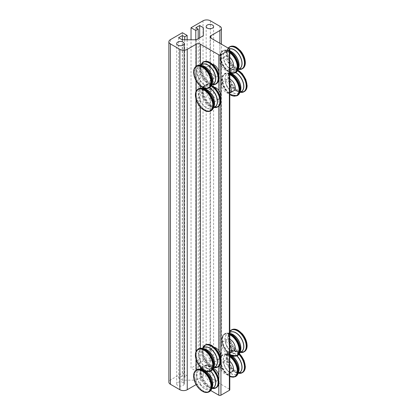 <?xml version="1.0" encoding="UTF-8"?>
<svg xmlns="http://www.w3.org/2000/svg" width="416" height="416" viewBox="0 0 416 416"><rect width="100%" height="100%" fill="white"/><g stroke="black" fill="none" stroke-linecap="round" stroke-linejoin="round"><path stroke-width="0.31" stroke-dasharray="2.08 1.56" d="M218.832 350.709L218.832 359.46A6.698 3.869 -120 0 0 219.336 359.247A6.698 3.869 -120 0 0 220.454 357.843M216.778 358.457A6.698 3.869 -120 0 0 213.855 351.718A6.698 3.869 -120 0 0 208.692 349.924A6.698 3.869 -120 0 0 208.692 357.656A6.698 3.869 -120 0 0 215.389 361.525A6.698 3.869 -120 0 0 216.778 358.457M218.832 366.298L218.832 359.46A6.698 3.869 60 0 1 212.41 354.962A6.698 3.869 60 0 1 212.638 347.641A6.698 3.869 60 0 1 214.412 347.376M229.793 345.311A6.698 3.869 -120 0 0 229.356 344.63A6.698 3.869 -120 0 0 223.163 341.567A6.698 3.869 -120 0 0 222.934 348.884A6.698 3.869 -120 0 0 229.356 353.382A6.698 3.869 -120 0 0 229.793 353.21M233.813 350.891A6.698 3.869 60 0 1 227.115 347.022A6.698 3.869 60 0 1 227.115 339.284A6.698 3.869 60 0 1 229.793 339.284M229.793 389.73A1.487 0.858 0 0 0 229.356 389.121L229.356 369.741A6.698 3.869 -120 0 0 226.065 363.74A6.698 3.869 -120 0 0 221.374 362.414A6.698 3.869 -120 0 0 221.374 370.146A6.698 3.869 -120 0 0 228.077 374.015A6.698 3.869 -120 0 0 229.356 372.034A6.698 3.869 -120 0 0 229.46 370.947A6.698 3.869 -120 0 0 229.356 369.741L229.356 93.246A6.698 3.869 -120 0 0 229.793 93.075M218.832 90.574L218.832 99.325A6.698 3.869 -120 0 0 219.336 99.112A6.698 3.869 -120 0 0 220.454 97.708M216.778 98.322A6.698 3.869 -120 0 0 213.855 91.582A6.698 3.869 -120 0 0 208.692 89.788A6.698 3.869 -120 0 0 208.692 97.521A6.698 3.869 -120 0 0 215.389 101.39A6.698 3.869 -120 0 0 216.778 98.322M218.832 106.163L218.832 99.325A6.698 3.869 60 0 1 212.41 94.827A6.698 3.869 60 0 1 212.638 87.506A6.698 3.869 60 0 1 214.412 87.24M229.793 85.176A6.698 3.869 -120 0 0 229.356 84.495A6.698 3.869 -120 0 0 223.163 81.432A6.698 3.869 -120 0 0 222.934 88.748A6.698 3.869 -120 0 0 229.356 93.246L229.356 68.141A6.698 3.869 -120 0 0 229.46 67.054A6.698 3.869 -120 0 0 229.356 65.848A6.698 3.869 -120 0 0 226.065 59.847A6.698 3.869 -120 0 0 221.374 58.516A6.698 3.869 -120 0 0 221.374 66.253A6.698 3.869 -120 0 0 228.077 70.122A6.698 3.869 -120 0 0 229.356 68.141L229.356 48.76M233.813 90.756A6.698 3.869 60 0 1 227.115 86.887A6.698 3.869 60 0 1 227.115 79.149A6.698 3.869 60 0 1 229.793 79.149M218.832 375.82L218.832 378.113M214.989 379.304A6.698 3.869 -120 0 0 212.061 372.564A6.698 3.869 -120 0 0 206.903 370.77A6.698 3.869 -120 0 0 206.903 378.503A6.698 3.869 -120 0 0 213.6 382.372A6.698 3.869 -120 0 0 214.989 379.304M218.665 378.69A6.698 3.869 60 0 1 217.547 380.094A6.698 3.869 60 0 1 210.85 376.225A6.698 3.869 60 0 1 210.85 368.488A6.698 3.869 60 0 1 213.304 368.404M232.024 371.738A6.698 3.869 60 0 1 225.321 367.869A6.698 3.869 60 0 1 225.321 360.131A6.698 3.869 60 0 1 229.793 361.265M218.832 71.921L218.832 74.214M214.989 75.41A6.698 3.869 -120 0 0 212.061 68.666A6.698 3.869 -120 0 0 206.903 66.872A6.698 3.869 -120 0 0 206.903 74.61A6.698 3.869 -120 0 0 213.6 78.478A6.698 3.869 -120 0 0 214.989 75.41M218.665 74.792A6.698 3.869 60 0 1 217.547 76.196A6.698 3.869 60 0 1 210.85 72.332A6.698 3.869 60 0 1 210.85 64.594A6.698 3.869 60 0 1 212.623 64.329M232.024 67.839A6.698 3.869 60 0 1 225.321 63.97A6.698 3.869 60 0 1 225.321 56.238A6.698 3.869 60 0 1 229.793 57.372M229.356 389.121L210.933 378.487A2.98 1.721 180 0 1 210.064 377.27A2.98 1.721 180 0 1 210.933 376.054L219.882 370.89A5.21 3.011 0 0 0 221.411 368.763A5.21 3.011 0 0 0 219.882 366.636L210.408 361.166A5.21 3.011 0 0 0 203.039 361.166L191.038 368.092L191.038 39.796M196.128 384.602L196.196 384.566A2.98 1.721 180 0 1 200.408 384.566L210.74 390.53M182.406 32.713L182.406 373.079L170.404 380.006A5.21 3.011 0 0 0 168.88 382.132M182.406 373.079L187.143 375.809L184.72 377.208L182.406 375.872L178.615 378.061L182.255 380.162L196.243 380.162L203.31 376.08L203.31 368.004L199.67 365.903L195.879 368.092L198.198 369.429L195.775 370.828L191.038 368.092M212.514 365.42A3.723 2.148 0 0 0 208.458 364.952A3.723 2.148 0 0 0 206.159 366.938A3.723 2.148 0 0 0 209.882 369.086A3.723 2.148 0 0 0 213.606 366.938A3.723 2.148 0 0 0 212.514 365.42M183.04 382.434A3.723 2.148 0 0 0 178.984 381.971A3.723 2.148 0 0 0 176.686 383.958A3.723 2.148 0 0 0 180.404 386.105A3.723 2.148 0 0 0 184.127 383.958A3.723 2.148 0 0 0 183.04 382.434M203.31 376.08L203.31 368.004M199.67 37.82L199.67 365.903M195.879 27.726L195.879 368.092M198.198 38.667L198.198 369.429M195.775 39.796L195.775 370.828M187.143 39.796L187.143 375.809M184.72 39.796L184.72 377.208M182.406 39.796L182.406 375.872M178.615 37.695L178.615 378.061M182.255 39.796L182.255 380.162M196.243 39.796L196.243 380.162M203.315 346.856A12.657 7.306 -120 0 0 204.958 359.814A12.657 7.306 -120 0 0 215.358 367.713M205.395 344.947A12.657 7.306 -120 0 0 205.395 359.559A12.657 7.306 -120 0 0 218.052 366.865M202.639 348.26A12.527 7.233 -120 0 0 202.202 351.114A12.527 7.233 -120 0 0 211.115 366.548A12.527 7.233 -120 0 0 213.808 367.598M203.622 347.693A11.196 6.464 -120 0 0 202.696 348.686A11.196 6.464 -120 0 0 204.017 360.36A11.196 6.464 -120 0 0 213.465 367.333A11.196 6.464 -120 0 0 214.786 367.032M202.628 348.265L202.202 351.114L202.696 348.686L203.918 347.521A11.164 6.448 -120 0 0 203.918 360.412A11.164 6.448 -120 0 0 215.082 366.86L213.465 367.333L211.115 366.548L213.793 367.604M203.211 348.624A11.164 6.448 -120 0 0 201.1 349.144A11.164 6.448 -120 0 0 201.1 362.04A11.164 6.448 -120 0 0 212.269 368.488A11.164 6.448 -120 0 0 213.777 366.922M203.356 348.67A11.196 6.464 -120 0 0 202.722 348.67A11.196 6.464 -120 0 0 200.975 362.112A11.196 6.464 -120 0 0 213.486 367.323A11.196 6.464 -120 0 0 213.803 366.772M200.829 348.296A12.527 7.233 -120 0 0 198.864 363.334A12.527 7.233 -120 0 0 212.867 369.148M198.572 348.884A12.657 7.306 -120 0 0 198.572 363.501A12.657 7.306 -120 0 0 211.229 370.807M198.136 349.138A12.657 7.306 -120 0 0 198.136 363.75A12.657 7.306 -120 0 0 210.787 371.062M220.672 360.708A12.21 7.046 -120 0 0 207.724 344.599A12.21 7.046 -120 0 0 207.724 361.863A12.21 7.046 -120 0 0 220.672 360.708M229.793 334.766A12.21 7.046 -120 0 0 221.832 340.106A12.21 7.046 -120 0 0 229.793 354.64M229.793 334.069A12.657 7.306 -120 0 0 224.453 333.944A12.657 7.306 -120 0 0 224.453 348.556A12.657 7.306 -120 0 0 237.104 355.862M246.99 345.514A12.21 7.046 -120 0 0 234.042 329.404A12.21 7.046 -120 0 0 234.042 346.668A12.21 7.046 -120 0 0 246.99 345.514M231.717 329.753A12.657 7.306 -120 0 0 231.717 344.365A12.657 7.306 -120 0 0 244.369 351.671M229.793 331.412A12.657 7.306 -120 0 0 231.156 344.412A12.657 7.306 -120 0 0 241.675 352.518M229.793 331.438A12.527 7.233 -120 0 0 228.524 335.92A12.527 7.233 -120 0 0 237.432 351.354A12.527 7.233 -120 0 0 240.126 352.404M229.939 332.498A11.196 6.464 -120 0 0 229.013 333.492A11.196 6.464 -120 0 0 230.334 345.166A11.196 6.464 -120 0 0 239.782 352.139A11.196 6.464 -120 0 0 241.103 351.837M229.793 331.365L228.524 335.92L229.013 333.492L230.235 332.327A11.164 6.448 -120 0 0 230.235 345.218A11.164 6.448 -120 0 0 241.4 351.666L239.782 352.139L237.432 351.354L240.11 352.409M229.793 333.44A11.164 6.448 -120 0 0 227.422 333.949A11.164 6.448 -120 0 0 227.422 346.845A11.164 6.448 -120 0 0 238.586 353.293A11.164 6.448 -120 0 0 240.094 351.728M229.793 333.486A11.196 6.464 -120 0 0 229.039 333.476A11.196 6.464 -120 0 0 227.292 346.918A11.196 6.464 -120 0 0 239.808 352.128A11.196 6.464 -120 0 0 240.12 351.577M229.793 333.627A12.657 7.306 -120 0 0 224.895 333.689L229.793 333.518A12.527 7.233 -120 0 0 224.266 346.367A12.527 7.233 -120 0 0 239.184 353.954M229.793 354.78L227.796 353.163L222.643 345.072L221.702 339.872L222.165 336.887L222.57 335.946L224.895 333.689A12.657 7.306 -120 0 0 224.895 348.301A12.657 7.306 -120 0 0 237.546 355.612M211.338 85.722A12.657 7.306 -120 0 0 204.958 85.067A12.657 7.306 -120 0 0 204.048 97.926A12.657 7.306 -120 0 0 215.358 107.578M211.526 85.327A12.657 7.306 -120 0 0 205.395 84.812A12.657 7.306 -120 0 0 205.395 99.424A12.657 7.306 -120 0 0 218.052 106.73M211.182 85.998A12.527 7.233 -120 0 0 202.831 87.62L205.395 84.812L211.578 85.212M202.639 88.124A12.527 7.233 -120 0 0 202.202 90.979A12.527 7.233 -120 0 0 211.115 106.413A12.527 7.233 -120 0 0 213.808 107.463L211.115 106.413L213.465 107.198A11.196 6.464 -120 0 0 214.786 106.896M209.446 87.75A11.196 6.464 -120 0 0 202.696 88.551A11.196 6.464 -120 0 0 204.017 100.225A11.196 6.464 -120 0 0 213.465 107.198L215.082 106.725A11.164 6.448 -120 0 1 203.918 100.277A11.164 6.448 -120 0 1 203.918 87.386L202.696 88.551L202.202 90.979L202.628 88.13M209.31 87.828A11.164 6.448 -120 0 0 203.918 87.386L203.195 87.802M203.211 88.488A11.164 6.448 -120 0 0 201.1 89.008A11.164 6.448 -120 0 0 201.1 101.904A11.164 6.448 -120 0 0 212.269 108.352A11.164 6.448 -120 0 0 213.777 106.787M203.356 88.535A11.196 6.464 -120 0 0 202.722 88.535A11.196 6.464 -120 0 0 200.975 101.977A11.196 6.464 -120 0 0 213.486 107.188A11.196 6.464 -120 0 0 213.803 106.636M200.829 88.161A12.527 7.233 -120 0 0 198.864 103.199A12.527 7.233 -120 0 0 212.867 109.013M198.572 88.748A12.657 7.306 -120 0 0 198.572 103.36A12.657 7.306 -120 0 0 211.229 110.672M198.136 89.003A12.657 7.306 -120 0 0 198.136 103.615A12.657 7.306 -120 0 0 210.787 110.921M220.672 100.573A12.21 7.046 -120 0 0 207.724 84.464A12.21 7.046 -120 0 0 207.724 101.728A12.21 7.046 -120 0 0 220.672 100.573M229.793 74.63A12.21 7.046 -120 0 0 221.832 79.971A12.21 7.046 -120 0 0 229.793 94.505M229.793 73.934A12.657 7.306 -120 0 0 224.453 73.809A12.657 7.306 -120 0 0 224.453 88.421A12.657 7.306 -120 0 0 237.104 95.727M246.99 85.379A12.21 7.046 -120 0 0 234.042 69.269A12.21 7.046 -120 0 0 234.042 86.533A12.21 7.046 -120 0 0 246.99 85.379M237.843 70.132A12.657 7.306 -120 0 0 231.717 69.618A12.657 7.306 -120 0 0 231.717 84.23A12.657 7.306 -120 0 0 244.369 91.536M237.656 70.528A12.657 7.306 -120 0 0 231.275 69.872A12.657 7.306 -120 0 0 230.365 82.732A12.657 7.306 -120 0 0 241.675 92.383M237.5 70.803A12.527 7.233 -120 0 0 228.524 75.785A12.527 7.233 -120 0 0 237.432 91.218A12.527 7.233 -120 0 0 240.126 92.269M229.793 51.485A12.657 7.306 -120 0 0 223.101 50.643A12.657 7.306 -120 0 0 223.101 65.255A12.657 7.306 -120 0 0 235.758 72.561A11.196 6.464 -120 0 0 229.013 73.356A11.196 6.464 -120 0 0 230.334 85.03A11.196 6.464 -120 0 0 239.782 92.004A11.196 6.464 -120 0 0 241.103 91.702M235.628 72.634A11.164 6.448 -120 0 0 230.235 72.192A11.164 6.448 -120 0 0 230.235 85.082A11.164 6.448 -120 0 0 241.4 91.53L239.782 92.004L237.432 91.218L240.11 92.274M229.793 73.304A11.164 6.448 -120 0 0 227.422 73.814A11.164 6.448 -120 0 0 227.422 86.71A11.164 6.448 -120 0 0 238.586 93.158A11.164 6.448 -120 0 0 240.094 91.593M229.793 73.351A11.196 6.464 -120 0 0 229.039 73.341A11.196 6.464 -120 0 0 227.292 86.783A11.196 6.464 -120 0 0 239.808 91.988A11.196 6.464 -120 0 0 240.12 91.442M229.793 73.388A12.527 7.233 -120 0 0 224.266 86.232A12.527 7.233 -120 0 0 239.184 93.818M229.793 73.492A12.657 7.306 -120 0 0 224.895 73.554A12.657 7.306 -120 0 0 224.895 88.166A12.657 7.306 -120 0 0 237.546 95.472M212.8 369.32A12.657 7.306 -120 0 0 203.164 366.049A12.657 7.306 -120 0 0 202.259 378.908A12.657 7.306 -120 0 0 213.569 388.56M213.065 368.883A12.657 7.306 -120 0 0 203.606 365.794A12.657 7.306 -120 0 0 203.606 380.406A12.657 7.306 -120 0 0 216.263 387.712M212.607 369.59A12.527 7.233 -120 0 0 201.261 368.15M200.85 369.106A12.527 7.233 -120 0 0 200.413 371.961A12.527 7.233 -120 0 0 209.326 387.395A12.527 7.233 -120 0 0 212.014 388.445L209.326 387.395L211.676 388.18A11.196 6.464 -120 0 0 212.997 387.878M210.694 371.108A11.196 6.464 -120 0 0 200.907 369.533A11.196 6.464 -120 0 0 202.228 381.207A11.196 6.464 -120 0 0 211.676 388.18L213.294 387.707A11.164 6.448 -120 0 1 202.129 381.259A11.164 6.448 -120 0 1 202.129 368.368L200.907 369.533L200.413 371.961L200.84 369.112M210.558 371.181A11.164 6.448 -120 0 0 202.129 368.368L201.734 368.597M205.993 371.27A11.164 6.448 -120 0 0 203.185 369.777M201.422 369.47A11.164 6.448 -120 0 0 199.311 369.996A11.164 6.448 -120 0 0 199.311 382.886A11.164 6.448 -120 0 0 210.48 389.334A11.164 6.448 -120 0 0 211.983 387.769M205.639 371.14A11.196 6.464 -120 0 0 203.414 369.933M201.562 369.517A11.196 6.464 -120 0 0 200.933 369.517A11.196 6.464 -120 0 0 199.186 382.959A11.196 6.464 -120 0 0 211.697 388.17A11.196 6.464 -120 0 0 212.014 387.618M199.04 369.143A12.527 7.233 -120 0 0 197.07 384.181A12.527 7.233 -120 0 0 211.078 389.995M196.784 369.736A12.657 7.306 -120 0 0 196.784 384.348A12.657 7.306 -120 0 0 209.44 391.654M196.342 369.99A12.657 7.306 -120 0 0 196.342 384.602A12.657 7.306 -120 0 0 208.998 391.908M218.884 381.555A12.21 7.046 -120 0 0 205.936 365.446A12.21 7.046 -120 0 0 205.936 382.71A12.21 7.046 -120 0 0 218.884 381.555M229.793 356.699A12.21 7.046 -120 0 0 220.043 360.953A12.21 7.046 -120 0 0 229.793 376.464M229.793 355.924A12.657 7.306 -120 0 0 222.664 354.791A12.657 7.306 -120 0 0 222.664 369.408A12.657 7.306 -120 0 0 235.316 376.714M245.201 366.361A12.21 7.046 -120 0 0 232.253 350.251A12.21 7.046 -120 0 0 232.253 367.515A12.21 7.046 -120 0 0 245.201 366.361M239.382 353.688A12.657 7.306 -120 0 0 229.923 350.6A12.657 7.306 -120 0 0 229.923 365.212A12.657 7.306 -120 0 0 242.58 372.518M239.117 354.12A12.657 7.306 -120 0 0 229.486 350.854A12.657 7.306 -120 0 0 228.576 363.714A12.657 7.306 -120 0 0 239.886 373.365M238.924 354.396A12.527 7.233 -120 0 0 226.73 356.767A12.527 7.233 -120 0 0 235.643 372.2A12.527 7.233 -120 0 0 238.337 373.251M237.016 355.914A11.196 6.464 -120 0 0 227.224 354.338A11.196 6.464 -120 0 0 228.545 366.012A11.196 6.464 -120 0 0 237.994 372.986A11.196 6.464 -120 0 0 239.314 372.684M236.881 355.987A11.164 6.448 -120 0 0 228.446 353.174A11.164 6.448 -120 0 0 228.446 366.064A11.164 6.448 -120 0 0 239.611 372.512L237.994 372.986L235.643 372.2L238.321 373.256M232.31 356.075A11.164 6.448 -120 0 0 225.628 354.796A11.164 6.448 -120 0 0 225.628 367.692A11.164 6.448 -120 0 0 236.798 374.14A11.164 6.448 -120 0 0 238.306 372.575M231.956 355.945A11.196 6.464 -120 0 0 227.25 354.323A11.196 6.464 -120 0 0 225.503 367.765A11.196 6.464 -120 0 0 238.02 372.975A11.196 6.464 -120 0 0 238.332 372.424M229.793 355.228A12.527 7.233 -120 0 0 229.596 355.113A12.527 7.233 -120 0 0 220.917 358.649A12.527 7.233 -120 0 0 226.736 373.344A12.527 7.233 -120 0 0 237.396 374.8M229.793 355.384A12.657 7.306 -120 0 0 223.101 354.541A12.657 7.306 -120 0 0 223.101 369.153A12.657 7.306 -120 0 0 235.758 376.459M201.526 63.809A12.657 7.306 -120 0 0 203.164 76.762A12.657 7.306 -120 0 0 213.569 84.661M203.606 61.896A12.657 7.306 -120 0 0 203.606 76.508A12.657 7.306 -120 0 0 216.263 83.819M201.833 64.641A11.196 6.464 -120 0 0 200.907 65.64A11.196 6.464 -120 0 0 202.228 77.308A11.196 6.464 -120 0 0 211.676 84.287L213.294 83.814A11.164 6.448 -120 0 1 202.129 77.366A11.164 6.448 -120 0 1 202.129 64.47L200.907 65.634L200.413 68.063L200.84 65.213A12.527 7.233 -120 0 0 200.413 68.063A12.527 7.233 -120 0 0 209.326 83.496A12.527 7.233 -120 0 0 212.014 84.547L209.326 83.496L211.676 84.287A11.196 6.464 -120 0 0 212.997 83.98M201.422 65.572A11.164 6.448 -120 0 0 199.311 66.097A11.164 6.448 -120 0 0 199.311 78.988A11.164 6.448 -120 0 0 210.48 85.436A11.164 6.448 -120 0 0 211.983 83.871M201.562 65.624A11.196 6.464 -120 0 0 200.933 65.624A11.196 6.464 -120 0 0 199.186 79.066A11.196 6.464 -120 0 0 211.697 84.271A11.196 6.464 -120 0 0 212.014 83.725M199.04 65.244A12.527 7.233 -120 0 0 197.07 80.283A12.527 7.233 -120 0 0 211.078 86.102M196.784 65.837A12.657 7.306 -120 0 0 196.784 80.449A12.657 7.306 -120 0 0 209.44 87.755M196.342 66.092A12.657 7.306 -120 0 0 196.342 80.704A12.657 7.306 -120 0 0 208.998 88.01M218.884 77.657A12.21 7.046 -120 0 0 205.936 61.552A12.21 7.046 -120 0 0 205.936 78.816A12.21 7.046 -120 0 0 218.884 77.657M229.793 52.801A12.21 7.046 -120 0 0 220.043 57.054A12.21 7.046 -120 0 0 229.793 72.571M229.793 52.031A12.657 7.306 -120 0 0 222.664 50.898A12.657 7.306 -120 0 0 222.664 65.51A12.657 7.306 -120 0 0 235.316 72.816M245.201 62.462A12.21 7.046 -120 0 0 232.253 46.358A12.21 7.046 -120 0 0 232.253 63.622A12.21 7.046 -120 0 0 245.201 62.462M229.923 46.701A12.657 7.306 -120 0 0 229.923 61.313A12.657 7.306 -120 0 0 242.58 68.619M228.202 48.09A12.657 7.306 -120 0 0 229.232 61.121A12.657 7.306 -120 0 0 239.886 69.467M228.228 48.105A12.527 7.233 -120 0 0 226.73 52.868A12.527 7.233 -120 0 0 235.643 68.302A12.527 7.233 -120 0 0 238.337 69.352M229.44 48.812A11.196 6.464 -120 0 0 227.224 50.445A11.196 6.464 -120 0 0 228.545 62.114A11.196 6.464 -120 0 0 237.994 69.092A11.196 6.464 -120 0 0 239.314 68.786M229.512 48.859A11.164 6.448 -120 0 0 228.446 49.275A11.164 6.448 -120 0 0 228.446 62.171A11.164 6.448 -120 0 0 239.611 68.619L237.994 69.092L235.643 68.302L238.321 69.363M229.793 50.783A11.164 6.448 -120 0 0 225.628 50.903A11.164 6.448 -120 0 0 225.628 63.794A11.164 6.448 -120 0 0 236.798 70.242A11.164 6.448 -120 0 0 238.306 68.676M229.793 50.866A11.196 6.464 -120 0 0 227.25 50.43A11.196 6.464 -120 0 0 225.503 63.872A11.196 6.464 -120 0 0 238.02 69.077A11.196 6.464 -120 0 0 238.332 68.531M229.793 51.329A12.527 7.233 -120 0 0 229.596 51.215A12.527 7.233 -120 0 0 220.917 54.751A12.527 7.233 -120 0 0 226.736 69.446A12.527 7.233 -120 0 0 237.396 70.907M203.039 361.166L203.039 20.8M210.408 20.8L210.408 361.166M219.882 366.636L219.882 26.27M196.196 66.18L196.196 80.829M196.196 91.114L196.196 99.752M196.196 351.25L196.196 359.887M196.196 370.079L196.196 384.566M170.404 39.64L170.404 380.006M219.882 43.29L219.882 370.89M210.933 376.054L210.933 378.487M200.408 384.566L200.408 369.21M200.408 367.245L200.408 348.291M200.408 107.11L200.408 88.156M200.408 85.956L200.408 65.312M218.832 75.655L218.832 79.825M218.832 379.553L218.832 383.718M212.638 347.641L208.692 349.924M219.336 359.247L215.389 361.525M202.389 348.4L201.1 349.144L202.722 348.67L205.067 349.461M213.559 367.744L212.269 368.488L213.486 367.323L213.98 364.894M227.115 339.284L223.163 341.567M229.793 332.582L227.422 333.949L229.039 333.476L231.39 334.266M239.876 352.544L238.586 353.293L239.808 352.128L240.297 349.7M212.638 87.506L208.692 89.788M219.336 99.112L215.389 101.39M202.389 88.265L201.1 89.008L202.722 88.535L205.067 89.326M213.559 107.604L212.269 108.352L213.486 107.188L213.98 104.759M227.115 79.149L223.163 81.432M229.793 73.382L224.453 73.809L222.57 75.811L221.702 79.737L222.643 84.937L227.796 93.028L229.793 94.645M231.39 74.131L229.039 73.341L227.422 73.814L230.235 72.192L229.013 73.356L228.524 75.785C228.566 72.956 229.481 70.985 231.275 69.872L231.717 69.618L237.895 70.018M239.876 92.409L238.586 93.158L239.808 91.993L240.297 89.565M210.85 368.488L206.903 370.77M217.547 380.094L213.6 382.372M213.153 368.722L208.135 365.498L203.606 365.794L201.245 368.129M200.6 369.247L199.311 369.996L200.933 369.517L203.278 370.308M211.765 388.591L210.48 389.334L211.697 388.17L212.191 385.741M225.321 360.131L221.374 362.414M229.793 373.022L228.077 374.015M239.47 353.527L234.452 350.303L229.486 350.854C227.692 351.967 226.772 353.938 226.73 356.767L227.224 354.338L228.446 353.174L225.628 354.796L227.25 354.323L229.596 355.113C227.126 353.735 224.962 353.543 223.101 354.541L220.782 356.793L220.376 357.734L219.908 360.719L220.854 365.919L226.008 374.01L229.793 376.631M238.087 373.396L236.798 374.14L238.014 372.975L238.508 370.547M210.85 64.594L206.903 66.872M217.547 76.196L213.6 78.478M200.6 65.354L199.311 66.097L200.933 65.624L203.278 66.409M211.765 84.692L210.48 85.436L211.697 84.271L212.191 81.843M225.321 56.238L221.374 58.516M229.793 69.129L228.077 70.122M228.181 48.079L226.73 52.868L227.224 50.44L228.446 49.275L225.628 50.903L227.25 50.43L229.596 51.215C227.126 49.837 224.962 49.644 223.101 50.643L220.782 52.894L220.376 53.836L219.908 56.826L220.854 62.026L226.008 70.112L229.793 72.738M238.087 69.498L236.798 70.242L238.014 69.077L238.508 66.648M221.411 368.763L221.411 44.169M210.064 377.27L210.064 36.904M176.686 383.958L176.686 43.592M206.159 366.938L206.159 26.572M213.606 366.938L213.606 26.572"/><path stroke-width="0.62" d="M220.454 357.843A6.698 3.869 -120 0 0 220.724 356.179A6.698 3.869 -120 0 0 218.832 350.709A6.698 3.869 60 0 0 214.412 347.376M229.793 353.21A6.698 3.869 -120 0 0 229.866 353.168A6.698 3.869 -120 0 0 231.254 350.1A6.698 3.869 -120 0 0 229.793 345.311M229.793 339.284A6.698 3.869 60 0 1 235.201 347.823A6.698 3.869 60 0 1 233.813 350.891L229.866 353.168M220.454 97.708A6.698 3.869 -120 0 0 220.724 96.044A6.698 3.869 -120 0 0 218.832 90.574A6.698 3.869 60 0 0 214.412 87.24M229.793 93.075A6.698 3.869 -120 0 0 229.866 93.033A6.698 3.869 -120 0 0 231.254 89.965A6.698 3.869 -120 0 0 229.793 85.176M229.793 79.149A6.698 3.869 60 0 1 235.201 87.688A6.698 3.869 60 0 1 233.813 90.756L229.866 93.033M218.665 378.69A6.698 3.869 60 0 0 218.832 378.113A6.698 3.869 -120 0 0 218.936 377.026A6.698 3.869 -120 0 0 218.832 375.82A6.698 3.869 60 0 0 213.304 368.404M229.793 361.265A6.698 3.869 60 0 1 233.412 368.67A6.698 3.869 60 0 1 232.024 371.738L229.793 373.022M218.665 74.792A6.698 3.869 60 0 0 218.832 74.214A6.698 3.869 -120 0 0 218.936 73.133A6.698 3.869 -120 0 0 218.832 71.921A6.698 3.869 60 0 0 212.623 64.329M229.793 57.372A6.698 3.869 60 0 1 233.412 64.771A6.698 3.869 60 0 1 232.024 67.839L229.793 69.129M191.038 39.796L191.038 27.726L203.039 20.8A5.21 3.011 180 0 1 210.408 20.8L219.882 26.27A5.21 3.011 180 0 1 221.411 28.397A5.21 3.011 180 0 1 219.882 30.524L210.933 35.693A2.98 1.721 0 0 0 210.064 36.904A2.98 1.721 0 0 0 210.933 38.121L229.356 48.76A1.487 0.858 180 0 1 229.793 49.364A1.487 0.858 180 0 1 229.356 49.972L220.938 54.834A1.487 0.858 180 0 1 218.832 54.834L200.408 44.2A2.98 1.721 0 0 0 196.196 44.2L187.247 49.364A5.21 3.011 180 0 1 179.878 49.364L170.404 43.898A5.21 3.011 180 0 1 168.88 41.766A5.21 3.011 180 0 1 170.404 39.64L182.406 32.713L187.143 35.448L187.143 39.796M191.038 27.726L195.775 30.462L198.198 29.068L195.879 27.726L199.67 25.542L203.31 27.643L203.31 35.719L196.243 39.796L182.255 39.796L178.615 37.695L182.406 35.511L184.72 36.847L187.143 35.448M207.251 28.096A3.723 2.148 180 0 1 206.159 26.572A3.723 2.148 180 0 1 208.458 24.591A3.723 2.148 180 0 1 212.514 25.054A3.723 2.148 180 0 1 213.606 26.572A3.723 2.148 180 0 1 211.307 28.558A3.723 2.148 180 0 1 207.251 28.096M177.772 45.11A3.723 2.148 180 0 1 176.686 43.592A3.723 2.148 180 0 1 178.984 41.605A3.723 2.148 180 0 1 183.04 42.073A3.723 2.148 180 0 1 184.127 43.592A3.723 2.148 180 0 1 181.828 45.578A3.723 2.148 180 0 1 177.772 45.11M168.88 41.766L168.88 382.132A5.21 3.011 0 0 0 170.404 384.259L179.878 389.73A5.21 3.011 0 0 0 187.247 389.73L196.128 384.602M210.74 390.53L218.832 395.2A1.487 0.858 0 0 0 220.938 395.2L229.356 390.338A1.487 0.858 0 0 0 229.793 389.73L229.793 49.364M203.31 27.643L203.31 35.719M199.67 25.542L199.67 37.82M198.198 29.068L198.198 38.667M195.775 30.462L195.775 39.796M184.72 36.847L184.72 39.796M182.406 35.511L182.406 39.796M215.358 367.713A12.657 7.306 -120 0 0 217.61 367.12A12.657 7.306 -120 0 0 220.23 361.327A12.657 7.306 -120 0 0 214.708 348.592A12.657 7.306 -120 0 0 204.958 345.202A12.657 7.306 -120 0 0 203.315 346.856M213.793 367.604L218.052 366.865A12.657 7.306 -120 0 0 220.672 361.072A12.657 7.306 -120 0 0 215.15 348.338A12.657 7.306 -120 0 0 205.395 344.947L202.628 348.265M213.808 367.598A12.527 7.233 -120 0 0 219.918 361.4A12.527 7.233 -120 0 0 212.451 346.991A12.527 7.233 -120 0 0 202.639 348.26M214.786 367.032A11.196 6.464 -120 0 0 217.532 361.696A11.196 6.464 -120 0 0 212.373 350.147A11.196 6.464 -120 0 0 203.622 347.693M213.559 367.744L215.082 366.86A11.164 6.448 -120 0 0 217.396 361.748A11.164 6.448 -120 0 0 212.524 350.511A11.164 6.448 -120 0 0 203.918 347.521L202.389 348.4M213.777 366.922A11.164 6.448 -120 0 0 214.578 363.376A11.164 6.448 -120 0 0 203.211 348.624M213.803 366.772A11.196 6.464 -120 0 0 214.49 363.454A11.196 6.464 -120 0 0 203.356 348.67M212.867 369.148A12.527 7.233 -120 0 0 213.98 364.894A12.527 7.233 -120 0 0 213.98 364.832A12.527 7.233 -120 0 0 205.067 349.461A12.527 7.233 -120 0 0 200.829 348.296M213.98 364.894C213.938 367.723 213.023 369.694 211.229 370.807A12.657 7.306 -120 0 0 213.85 365.014A12.657 7.306 -120 0 0 208.328 352.274A12.657 7.306 -120 0 0 198.572 348.884C200.434 347.89 202.597 348.078 205.067 349.461M213.408 365.264A12.657 7.306 -120 0 0 207.886 352.529A12.657 7.306 -120 0 0 198.136 349.138C195.239 351.218 194.636 354.926 196.326 360.266C197.449 363.412 199.165 366.111 201.479 368.358C204.916 371.498 208.021 372.398 210.787 371.062A12.657 7.306 -120 0 0 213.408 365.264M212.779 365.264A12.21 7.046 -120 0 0 199.831 349.159A12.21 7.046 -120 0 0 199.831 366.423A12.21 7.046 -120 0 0 212.779 365.264M229.793 354.64A12.21 7.046 -120 0 0 239.096 350.069A12.21 7.046 -120 0 0 229.793 334.766M229.793 354.78L237.104 355.862A12.657 7.306 -120 0 0 239.725 350.069A12.657 7.306 -120 0 0 229.793 334.069M246.99 345.878A12.657 7.306 -120 0 0 241.467 333.143A12.657 7.306 -120 0 0 231.717 329.753C233.579 328.754 235.747 328.947 238.222 330.335L242.258 333.752C245.362 337.516 246.984 341.5 247.12 345.696C247.094 348.556 246.178 350.548 244.369 351.671A12.657 7.306 -120 0 0 246.99 345.878M241.675 352.518A12.657 7.306 -120 0 0 243.927 351.926A12.657 7.306 -120 0 0 246.548 346.133A12.657 7.306 -120 0 0 241.025 333.398A12.657 7.306 -120 0 0 231.275 330.008A12.657 7.306 -120 0 0 229.793 331.412M240.126 352.404A12.527 7.233 -120 0 0 246.236 346.206A12.527 7.233 -120 0 0 239.751 332.613A12.527 7.233 -120 0 0 229.793 331.438M241.103 351.837A11.196 6.464 -120 0 0 243.849 346.502A11.196 6.464 -120 0 0 238.69 334.953A11.196 6.464 -120 0 0 229.939 332.498M239.876 352.544L241.4 351.666A11.164 6.448 -120 0 0 243.714 346.554A11.164 6.448 -120 0 0 238.841 335.317A11.164 6.448 -120 0 0 230.235 332.327L229.793 332.582M240.094 351.728A11.164 6.448 -120 0 0 240.9 348.182A11.164 6.448 -120 0 0 229.793 333.44M240.12 351.577A11.196 6.464 -120 0 0 240.807 348.26A11.196 6.464 -120 0 0 229.793 333.486M239.184 353.954A12.527 7.233 -120 0 0 240.297 349.7A12.527 7.233 -120 0 0 240.297 349.638A12.527 7.233 -120 0 0 231.384 334.261A12.527 7.233 -120 0 0 229.793 333.523L231.39 334.266M240.297 349.7C240.256 352.529 239.34 354.5 237.546 355.612A12.657 7.306 -120 0 0 240.167 349.814A12.657 7.306 -120 0 0 229.793 333.627M215.358 107.578A12.657 7.306 -120 0 0 217.61 106.985A12.657 7.306 -120 0 0 220.23 101.192A12.657 7.306 -120 0 0 211.338 85.722M211.182 85.998A12.527 7.233 -120 0 1 219.918 101.265A12.527 7.233 -120 0 1 213.808 107.463L218.052 106.73A12.657 7.306 -120 0 0 220.672 100.937A12.657 7.306 -120 0 0 211.526 85.327M202.628 88.13L202.821 87.61A12.527 7.233 -120 0 0 202.639 88.124M214.786 106.896A11.196 6.464 -120 0 0 217.532 101.561A11.196 6.464 -120 0 0 209.446 87.75M213.559 107.604L215.082 106.725A11.164 6.448 -120 0 0 217.396 101.613A11.164 6.448 -120 0 0 209.31 87.828M213.777 106.787A11.164 6.448 -120 0 0 214.578 103.241A11.164 6.448 -120 0 0 203.211 88.488M213.803 106.636A11.196 6.464 -120 0 0 214.49 103.319A11.196 6.464 -120 0 0 203.356 88.535M212.867 109.013A12.527 7.233 -120 0 0 213.98 104.759A12.527 7.233 -120 0 0 213.98 104.697A12.527 7.233 -120 0 0 205.067 89.32A12.527 7.233 -120 0 0 200.829 88.161M213.98 104.759C213.938 107.588 213.023 109.559 211.229 110.672A12.657 7.306 -120 0 0 213.85 104.874A12.657 7.306 -120 0 0 208.328 92.139A12.657 7.306 -120 0 0 198.572 88.748C200.434 87.755 202.597 87.942 205.067 89.326M213.408 105.128A12.657 7.306 -120 0 0 207.886 92.394A12.657 7.306 -120 0 0 198.136 89.003C195.239 91.083 194.636 94.791 196.326 100.131C197.449 103.277 199.165 105.976 201.479 108.222C204.916 111.363 208.021 112.263 210.787 110.921A12.657 7.306 -120 0 0 213.408 105.128M212.779 105.128A12.21 7.046 -120 0 0 199.831 89.024A12.21 7.046 -120 0 0 199.831 106.288A12.21 7.046 -120 0 0 212.779 105.128M229.793 94.505A12.21 7.046 -120 0 0 239.096 89.934A12.21 7.046 -120 0 0 229.793 74.63M229.793 94.645L237.104 95.727A12.657 7.306 -120 0 0 239.725 89.934A12.657 7.306 -120 0 0 229.793 73.934M237.895 70.018L242.258 73.616L245.804 79.425L247.12 85.561C247.094 88.421 246.178 90.412 244.369 91.536A12.657 7.306 -120 0 0 246.99 85.743A12.657 7.306 -120 0 0 237.843 70.132M241.675 92.383A12.657 7.306 -120 0 0 243.927 91.79A12.657 7.306 -120 0 0 246.548 85.998A12.657 7.306 -120 0 0 237.656 70.528M240.126 92.269A12.527 7.233 -120 0 0 246.236 86.07A12.527 7.233 -120 0 0 237.5 70.803M241.103 91.702A11.196 6.464 -120 0 0 243.849 86.367A11.196 6.464 -120 0 0 235.763 72.556A12.657 7.306 -120 0 0 238.378 66.768A12.657 7.306 -120 0 0 229.793 51.485M239.876 92.409L241.4 91.53A11.164 6.448 -120 0 0 243.714 86.419A11.164 6.448 -120 0 0 235.628 72.634M240.094 91.593A11.164 6.448 -120 0 0 240.9 88.046A11.164 6.448 -120 0 0 229.793 73.304M240.12 91.442A11.196 6.464 -120 0 0 240.807 88.124A11.196 6.464 -120 0 0 229.793 73.351M239.184 93.818A12.527 7.233 -120 0 0 240.297 89.565A12.527 7.233 -120 0 0 240.297 89.502A12.527 7.233 -120 0 0 231.384 74.126A12.527 7.233 -120 0 0 229.793 73.388M240.297 89.565C240.256 92.394 239.34 94.364 237.546 95.472A12.657 7.306 -120 0 0 240.167 89.679A12.657 7.306 -120 0 0 229.793 73.492M213.569 388.56A12.657 7.306 -120 0 0 215.821 387.967A12.657 7.306 -120 0 0 218.442 382.174A12.657 7.306 -120 0 0 212.8 369.32M212.607 369.59A12.527 7.233 -120 0 1 218.13 382.252A12.527 7.233 -120 0 1 212.014 388.445L216.263 387.712A12.657 7.306 -120 0 0 218.884 381.919A12.657 7.306 -120 0 0 213.065 368.883M201.261 368.15A12.527 7.233 -120 0 0 200.85 369.106M212.997 387.878A11.196 6.464 -120 0 0 215.743 382.543A11.196 6.464 -120 0 0 210.694 371.108M211.765 388.591L213.294 387.707A11.164 6.448 -120 0 0 215.608 382.595A11.164 6.448 -120 0 0 210.558 371.181M211.983 387.769A11.164 6.448 -120 0 0 212.789 384.223A11.164 6.448 -120 0 0 205.993 371.27M203.185 369.777A11.164 6.448 -120 0 0 201.422 369.47M212.014 387.618A11.196 6.464 -120 0 0 212.696 384.301A11.196 6.464 -120 0 0 205.639 371.14M203.414 369.933A11.196 6.464 -120 0 0 201.562 369.517M211.078 389.995A12.527 7.233 -120 0 0 212.191 385.741A12.527 7.233 -120 0 0 212.191 385.679A12.527 7.233 -120 0 0 203.278 370.308A12.527 7.233 -120 0 0 199.04 369.143M212.191 385.741C212.15 388.57 211.234 390.541 209.44 391.654A12.657 7.306 -120 0 0 212.061 385.861A12.657 7.306 -120 0 0 206.534 373.126A12.657 7.306 -120 0 0 196.784 369.736C198.645 368.737 200.808 368.93 203.278 370.308M211.619 386.116A12.657 7.306 -120 0 0 206.097 373.381A12.657 7.306 -120 0 0 196.342 369.99C193.45 372.065 192.847 375.773 194.537 381.113C195.66 384.259 197.376 386.958 199.685 389.204C203.128 392.345 206.227 393.245 208.998 391.908A12.657 7.306 -120 0 0 211.619 386.116M210.985 386.116A12.21 7.046 -120 0 0 198.037 370.006A12.21 7.046 -120 0 0 198.037 387.27A12.21 7.046 -120 0 0 210.985 386.116M229.793 376.464A12.21 7.046 -120 0 0 237.307 370.921A12.21 7.046 -120 0 0 229.793 356.699M229.793 376.631L235.316 376.714A12.657 7.306 -120 0 0 237.936 370.921A12.657 7.306 -120 0 0 229.793 355.924M239.47 353.527L244.015 360.407L245.331 366.543C245.305 369.403 244.39 371.394 242.58 372.518A12.657 7.306 -120 0 0 245.201 366.725A12.657 7.306 -120 0 0 239.382 353.688M239.886 373.365A12.657 7.306 -120 0 0 242.138 372.772A12.657 7.306 -120 0 0 244.759 366.98A12.657 7.306 -120 0 0 239.117 354.12M238.337 373.251A12.527 7.233 -120 0 0 244.447 367.058A12.527 7.233 -120 0 0 238.924 354.396M239.314 372.684A11.196 6.464 -120 0 0 242.06 367.349A11.196 6.464 -120 0 0 237.016 355.914M238.087 373.396L239.611 372.512A11.164 6.448 -120 0 0 241.925 367.401A11.164 6.448 -120 0 0 236.881 355.987M238.306 372.575A11.164 6.448 -120 0 0 239.106 369.028A11.164 6.448 -120 0 0 232.31 356.075M238.332 372.424A11.196 6.464 -120 0 0 239.018 369.106A11.196 6.464 -120 0 0 231.956 355.945M237.396 374.8A12.527 7.233 -120 0 0 238.508 370.547A12.527 7.233 -120 0 0 238.508 370.484A12.527 7.233 -120 0 0 229.793 355.228M238.508 370.547C238.467 373.376 237.552 375.346 235.758 376.459A12.657 7.306 -120 0 0 238.378 370.666A12.657 7.306 -120 0 0 229.793 355.384M213.569 84.661A12.657 7.306 -120 0 0 215.821 84.068A12.657 7.306 -120 0 0 218.442 78.276A12.657 7.306 -120 0 0 212.919 65.541A12.657 7.306 -120 0 0 203.164 62.15A12.657 7.306 -120 0 0 201.526 63.809M218.884 78.021A12.657 7.306 -120 0 0 213.361 65.286A12.657 7.306 -120 0 0 203.606 61.896L200.84 65.213A12.527 7.233 -120 0 1 210.662 63.944A12.527 7.233 -120 0 1 218.13 78.354A12.527 7.233 -120 0 1 212.014 84.547L216.263 83.819A12.657 7.306 -120 0 0 218.884 78.021M212.997 83.98A11.196 6.464 -120 0 0 215.743 78.645A11.196 6.464 -120 0 0 210.584 67.101A11.196 6.464 -120 0 0 201.833 64.641M211.765 84.692L213.294 83.814A11.164 6.448 -120 0 0 215.608 78.702A11.164 6.448 -120 0 0 210.73 67.465A11.164 6.448 -120 0 0 202.129 64.47L200.6 65.354M211.983 83.871A11.164 6.448 -120 0 0 212.789 80.324A11.164 6.448 -120 0 0 201.422 65.572M212.014 83.725A11.196 6.464 -120 0 0 212.696 80.402A11.196 6.464 -120 0 0 201.562 65.624M211.078 86.102A12.527 7.233 -120 0 0 212.191 81.843A12.527 7.233 -120 0 0 212.191 81.78A12.527 7.233 -120 0 0 203.278 66.409A12.527 7.233 -120 0 0 199.04 65.244M212.191 81.843C212.15 84.672 211.234 86.642 209.44 87.755A12.657 7.306 -120 0 0 212.061 81.962A12.657 7.306 -120 0 0 206.534 69.228A12.657 7.306 -120 0 0 196.784 65.837C198.645 64.839 200.808 65.031 203.278 66.409M211.619 82.217A12.657 7.306 -120 0 0 206.097 69.482A12.657 7.306 -120 0 0 196.342 66.092C193.45 68.167 192.847 71.874 194.537 77.22C195.66 80.366 197.376 83.06 199.685 85.306C203.128 88.452 206.227 89.352 208.998 88.01A12.657 7.306 -120 0 0 211.619 82.217M210.985 82.217A12.21 7.046 -120 0 0 198.037 66.108A12.21 7.046 -120 0 0 198.037 83.372A12.21 7.046 -120 0 0 210.985 82.217M229.793 72.571A12.21 7.046 -120 0 0 237.307 67.023A12.21 7.046 -120 0 0 229.793 52.801M229.793 72.738L235.316 72.816A12.657 7.306 -120 0 0 237.936 67.023A12.657 7.306 -120 0 0 229.793 52.031M245.201 62.826A12.657 7.306 -120 0 0 239.678 50.092A12.657 7.306 -120 0 0 229.923 46.701C231.79 45.703 233.958 45.9 236.434 47.284L240.464 50.7C243.573 54.465 245.196 58.448 245.331 62.644C245.305 65.51 244.39 67.501 242.58 68.619A12.657 7.306 -120 0 0 245.201 62.826M239.886 69.467A12.657 7.306 -120 0 0 242.138 68.874A12.657 7.306 -120 0 0 244.759 63.081A12.657 7.306 -120 0 0 239.236 50.346A12.657 7.306 -120 0 0 229.486 46.956A12.657 7.306 -120 0 0 228.202 48.09M238.337 69.352A12.527 7.233 -120 0 0 244.447 63.159A12.527 7.233 -120 0 0 238.165 49.748A12.527 7.233 -120 0 0 228.228 48.105M239.314 68.786A11.196 6.464 -120 0 0 242.06 63.45A11.196 6.464 -120 0 0 237.713 52.78A11.196 6.464 -120 0 0 229.44 48.812M238.087 69.498L239.611 68.614A11.164 6.448 -120 0 0 241.925 63.508A11.164 6.448 -120 0 0 237.682 52.972A11.164 6.448 -120 0 0 229.512 48.859M238.306 68.676A11.164 6.448 -120 0 0 239.106 65.13A11.164 6.448 -120 0 0 229.793 50.783M238.332 68.531A11.196 6.464 -120 0 0 239.018 65.208A11.196 6.464 -120 0 0 229.793 50.866M237.396 70.907A12.527 7.233 -120 0 0 238.508 66.648A12.527 7.233 -120 0 0 238.508 66.586A12.527 7.233 -120 0 0 229.793 51.329M179.878 49.364L179.878 389.73M187.247 389.73L187.247 49.364M196.196 44.2L196.196 66.18M196.196 80.829L196.196 91.114M196.196 99.752L196.196 351.25M196.196 359.887L196.196 370.079M170.404 384.259L170.404 43.898M219.882 30.524L219.882 43.29M210.933 38.121L210.933 35.693M200.408 369.21L200.408 367.245M200.408 348.291L200.408 107.11M200.408 88.156L200.408 85.956M200.408 65.312L200.408 44.2M218.832 106.163L218.832 350.709M218.832 74.214L218.832 75.655M218.832 79.825L218.832 90.574M218.832 54.834L218.832 71.921M218.832 378.113L218.832 379.553M218.832 383.718L218.832 395.2M218.832 366.298L218.832 375.82M220.938 395.2L220.938 54.834M229.356 49.972L229.356 390.338M198.572 348.884L198.136 349.138M211.229 370.807L210.787 371.062M205.395 344.947C207.262 343.949 209.43 344.141 211.905 345.53L215.935 348.946C219.045 352.711 220.667 356.694 220.802 360.89C220.776 363.75 219.861 365.742 218.052 366.865M231.717 329.753L229.793 331.365M244.369 351.671L240.11 352.409M237.546 355.612L237.104 355.862M203.195 87.802L202.389 88.265M198.572 88.748L198.136 89.003M211.229 110.672L210.787 110.921M211.578 85.212L215.935 88.811L219.487 94.619L220.802 100.755C220.776 103.615 219.861 105.607 218.052 106.73M244.369 91.536L240.11 92.274M229.793 73.382L231.39 74.131M237.546 95.472L237.104 95.727M200.84 369.112L201.245 368.129M201.734 368.597L200.6 369.247M196.784 369.736L196.342 369.99M209.44 391.654L208.998 391.908M213.153 368.722L217.698 375.601L219.014 381.737C218.988 384.597 218.067 386.589 216.263 387.712M242.58 372.518L238.321 373.256M235.758 376.459L235.316 376.714M196.784 65.837L196.342 66.092M209.44 87.755L208.998 88.01M203.606 61.896C205.473 60.897 207.641 61.095 210.116 62.478L214.146 65.894C217.256 69.659 218.878 73.642 219.014 77.839C218.988 80.704 218.067 82.696 216.263 83.819M229.923 46.701L228.181 48.079M242.58 68.619L238.321 69.363M235.316 72.816L235.758 72.561C237.552 71.448 238.467 69.477 238.508 66.648M221.411 44.169L221.411 28.397M184.127 383.958L184.127 43.592"/></g></svg>
